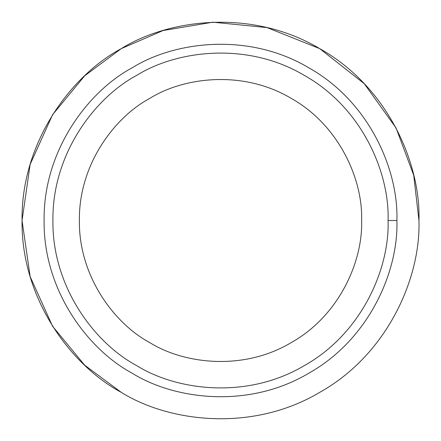 <?xml version="1.0" encoding="UTF-8"?>
<svg xmlns="http://www.w3.org/2000/svg" width="441" height="441" viewBox="0 0 441 441"><rect width="100%" height="100%" fill="white"/><g stroke="black" fill="none" stroke-linecap="round" stroke-linejoin="round"><path stroke-width="0.66" d="M396.9 220.5L388.08 220.5C389.701 268.012 362.193 333.203 304.29 365.628C247.258 399.563 177.045 390.787 136.71 365.628C94.754 343.274 52.049 286.859 52.92 220.5C52.049 154.141 94.754 97.726 136.71 75.372C177.045 50.213 247.258 41.437 304.29 75.372C362.193 107.797 389.701 172.988 388.08 220.5L396.9 220.5C398.603 170.491 369.652 101.865 308.7 67.732C248.669 32.011 174.757 41.25 132.3 67.732C88.139 91.265 43.185 150.651 44.1 220.5C43.185 290.349 88.139 349.735 132.3 373.268C174.757 399.75 248.669 408.989 308.7 373.268C369.652 339.135 398.603 270.509 396.9 220.5C398.603 270.509 369.652 339.135 308.7 373.268C248.669 408.989 174.757 399.75 132.3 373.268C88.139 349.735 43.185 290.349 44.1 220.5C43.185 150.651 88.139 91.265 132.3 67.732C174.757 41.25 248.669 32.011 308.7 67.732C369.652 101.865 398.603 170.491 396.9 220.5M361.62 220.5C362.982 180.49 339.824 125.591 291.06 98.288C243.035 69.711 183.908 77.103 149.94 98.288C114.61 117.113 78.647 164.62 79.38 220.5C78.647 276.38 114.61 323.887 149.94 342.712C183.908 363.897 243.035 371.289 291.06 342.712C339.824 315.409 362.982 260.51 361.62 220.5C362.982 260.51 339.824 315.409 291.06 342.712C243.035 371.289 183.908 363.897 149.94 342.712C114.61 323.887 78.647 276.38 79.38 220.5C78.647 164.62 114.61 117.113 149.94 98.288C183.908 77.103 243.035 69.711 291.06 98.288C339.824 125.591 362.982 180.49 361.62 220.5M121.275 392.363C71.591 365.892 21.019 299.081 22.05 220.5C21.019 141.919 71.591 75.108 121.275 48.637C71.591 75.108 21.019 141.919 22.05 220.5C21.019 299.081 71.591 365.892 121.275 392.363C169.041 422.153 252.186 432.549 319.725 392.363C388.295 353.963 420.868 276.761 418.95 220.5L413.73 175.275L396.051 127.956L364.277 83.713L319.725 48.637L267.075 27.596L212.865 22.199L163.054 30.545L121.275 48.637L84.716 75.775L52.578 114.737L30.148 164.383L22.05 220.5L30.148 276.617L52.578 326.263L84.716 365.225L121.275 392.363M418.95 220.5C420.868 276.761 388.295 353.963 319.725 392.363C252.186 432.549 169.041 422.153 121.275 392.363C71.591 365.892 21.019 299.081 22.05 220.5C21.019 141.919 71.591 75.108 121.275 48.637C169.041 18.847 252.186 8.451 319.725 48.637C388.295 87.037 420.868 164.239 418.95 220.5C420.868 164.239 388.295 87.037 319.725 48.637C252.186 8.451 169.041 18.847 121.275 48.637M132.3 373.268C88.139 349.735 43.185 290.349 44.1 220.5C43.185 150.651 88.139 91.265 132.3 67.732M388.08 220.5C389.701 172.988 362.193 107.797 304.29 75.372C247.258 41.437 177.045 50.213 136.71 75.372C94.754 97.726 52.049 154.141 52.92 220.5C52.049 286.859 94.754 343.274 136.71 365.628C177.045 390.787 247.258 399.563 304.29 365.628C362.193 333.203 389.701 268.012 388.08 220.5"/></g></svg>
